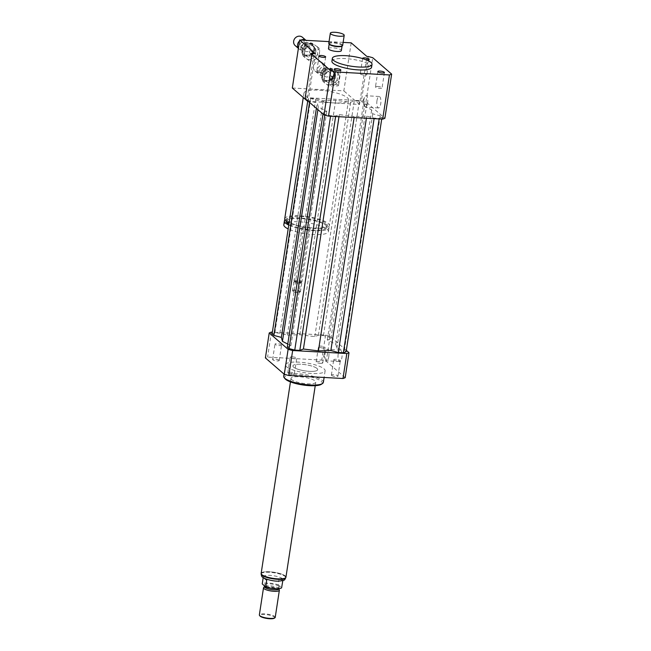 <?xml version="1.0" encoding="UTF-8"?>
<svg xmlns="http://www.w3.org/2000/svg" width="651" height="651" viewBox="0 0 651 651"><rect width="100%" height="100%" fill="white"/><g stroke="black" fill="none" stroke-linecap="round" stroke-linejoin="round"><path stroke-width="0.49" stroke-dasharray="3.25 2.44" d="M338.325 85.151A3.336 0.822 8.7 0 0 334.728 84.085A3.336 0.822 8.7 0 0 331.92 84.475A3.336 0.822 8.7 0 0 335.094 85.794A3.336 0.822 8.7 0 0 338.512 85.484A3.336 0.822 8.7 0 0 338.325 85.151M321.106 72.741A3.336 0.822 8.7 0 0 323.311 72.31A3.336 0.822 8.7 0 0 320.137 70.992A3.336 0.822 8.7 0 0 316.72 71.301A3.336 0.822 8.7 0 0 321.106 72.741M365.821 59.664A3.336 0.822 -171.3 0 1 362.81 58.671A3.336 0.822 -171.3 0 1 362.762 58.623M360.459 74.043A3.336 0.822 8.7 0 0 364.064 75.109A3.336 0.822 8.7 0 0 366.871 74.719A3.336 0.822 8.7 0 0 363.697 73.4A3.336 0.822 8.7 0 0 360.28 73.709A3.336 0.822 8.7 0 0 360.459 74.043M377.686 86.453A3.336 0.822 8.7 0 0 375.472 86.884A3.336 0.822 8.7 0 0 378.646 88.202A3.336 0.822 8.7 0 0 382.064 87.893A3.336 0.822 8.7 0 0 377.686 86.453M331.554 375.424A3.336 0.822 8.7 0 0 335.159 376.49A3.336 0.822 8.7 0 0 337.967 376.099A3.336 0.822 8.7 0 0 334.793 374.781A3.336 0.822 8.7 0 0 331.375 375.09A3.336 0.822 8.7 0 0 331.554 375.424M333.906 360.052A3.336 0.822 -171.3 0 1 333.727 359.718A3.336 0.822 -171.3 0 1 337.145 359.409A3.336 0.822 -171.3 0 1 340.318 360.727A3.336 0.822 -171.3 0 1 337.511 361.118A3.336 0.822 -171.3 0 1 333.906 360.052M290.029 372.242A3.336 0.822 8.7 0 0 287.815 372.673A3.336 0.822 8.7 0 0 290.989 373.991A3.336 0.822 8.7 0 0 294.407 373.682A3.336 0.822 8.7 0 0 290.029 372.242M292.38 356.87A3.336 0.822 -171.3 0 1 296.758 358.31A3.336 0.822 -171.3 0 1 293.341 358.62A3.336 0.822 -171.3 0 1 290.167 357.309A3.336 0.822 -171.3 0 1 292.38 356.87M279.027 360.174A3.336 0.822 8.7 0 0 275.422 359.108A3.336 0.822 8.7 0 0 272.623 359.498A3.336 0.822 8.7 0 0 275.788 360.817A3.336 0.822 8.7 0 0 279.206 360.508A3.336 0.822 8.7 0 0 279.027 360.174M281.378 344.81A3.336 0.822 -171.3 0 1 281.566 345.136A3.336 0.822 -171.3 0 1 278.14 345.445A3.336 0.822 -171.3 0 1 274.974 344.127A3.336 0.822 -171.3 0 1 277.774 343.744A3.336 0.822 -171.3 0 1 281.378 344.81M320.561 363.364A3.336 0.822 8.7 0 0 322.766 362.924A3.336 0.822 8.7 0 0 319.592 361.606A3.336 0.822 8.7 0 0 316.174 361.915A3.336 0.822 8.7 0 0 320.561 363.364M322.912 347.992A3.336 0.822 -171.3 0 1 318.526 346.544A3.336 0.822 -171.3 0 1 321.944 346.234A3.336 0.822 -171.3 0 1 325.118 347.553A3.336 0.822 -171.3 0 1 322.912 347.992M367.612 103.094A5.737 2.026 93.2 0 1 365.423 107.203A5.737 2.026 93.2 0 1 364.178 105.731A5.737 2.026 93.2 0 1 363.876 99.847A5.737 2.026 93.2 0 1 364.658 97.064A5.737 2.026 93.2 0 1 366.057 95.738A5.737 2.026 93.2 0 1 367.612 103.094M376.986 100.579A5.737 2.026 -86.8 0 0 378.54 107.928A5.737 2.026 -86.8 0 0 380.884 102.313A5.737 2.026 -86.8 0 0 379.175 96.47A5.737 2.026 -86.8 0 0 376.986 100.579M328.804 356.707A5.737 2.026 93.2 0 1 326.615 360.817A5.737 2.026 93.2 0 1 325.37 359.344A5.737 2.026 93.2 0 1 325.061 353.469A5.737 2.026 93.2 0 1 325.85 350.686A5.737 2.026 93.2 0 1 327.25 349.359A5.737 2.026 93.2 0 1 328.804 356.707M338.178 354.193A5.737 2.026 -86.8 0 0 339.732 361.549A5.737 2.026 -86.8 0 0 342.076 355.926A5.737 2.026 -86.8 0 0 340.367 350.083A5.737 2.026 -86.8 0 0 338.178 354.193M328.779 43.291A7.023 1.733 -171.3 0 1 335.981 42.64A7.023 1.733 -171.3 0 1 342.662 45.415M329.357 44.284A6.518 1.611 -171.3 0 1 329.203 43.845A6.518 1.611 -171.3 0 1 335.892 43.243A6.518 1.611 -171.3 0 1 342.092 45.814A6.518 1.611 -171.3 0 1 341.816 46.188M328.47 48.646A6.518 1.611 -171.3 0 1 335.159 48.044A6.518 1.611 -171.3 0 1 341.36 50.623M311.414 53.455A1.001 0.903 130.9 0 0 312.22 51.738A1.001 0.903 130.9 0 0 310.901 53.252A1.001 0.903 130.9 0 0 311.414 53.455M311.739 53.74A1.001 0.903 130.9 0 0 312.545 52.023A1.001 0.903 130.9 0 0 311.235 53.537A1.001 0.903 130.9 0 0 311.739 53.74M331.156 78.771A1.001 0.903 130.9 0 0 331.961 77.054A1.001 0.903 130.9 0 0 330.643 78.568A1.001 0.903 130.9 0 0 331.156 78.771M331.481 79.056A1.001 0.903 130.9 0 0 332.287 77.331A1.001 0.903 130.9 0 0 330.977 78.852A1.001 0.903 130.9 0 0 331.481 79.056M284.723 218.777A22.565 5.574 -171.3 0 1 307.874 216.685A22.565 5.574 -171.3 0 1 329.333 225.604A22.565 5.574 -171.3 0 1 313.619 228.517A22.565 5.574 -171.3 0 1 289.085 222.968M305.181 95.363A22.565 5.574 8.7 0 0 329.569 102.581A22.565 5.574 8.7 0 0 348.562 99.945A22.565 5.574 8.7 0 0 327.095 91.026A22.565 5.574 8.7 0 0 303.952 93.126A22.565 5.574 8.7 0 0 305.181 95.363M287.823 221.128A20.563 5.078 -171.3 0 1 286.7 219.078A20.563 5.078 -171.3 0 1 307.793 217.174A20.563 5.078 -171.3 0 1 327.347 225.303A20.563 5.078 -171.3 0 1 310.047 227.704A20.563 5.078 -171.3 0 1 287.823 221.128M286.367 221.356A20.563 5.078 -171.3 0 1 286.383 221.194A20.563 5.078 -171.3 0 1 307.475 219.281A20.563 5.078 -171.3 0 1 327.03 227.411A20.563 5.078 -171.3 0 1 311.398 229.974A20.563 5.078 -171.3 0 1 288.889 224.229M284.975 219.9A22.565 5.574 -171.3 0 1 309.689 219.151A22.565 5.574 -171.3 0 1 329.007 227.72A22.565 5.574 -171.3 0 1 313.294 230.633A22.565 5.574 -171.3 0 1 288.759 225.083M283.812 224.733A22.565 5.574 -171.3 0 1 306.963 222.634A22.565 5.574 -171.3 0 1 328.421 231.561A22.565 5.574 -171.3 0 1 312.708 234.474A22.565 5.574 -171.3 0 1 288.173 228.924M302.365 227.94A4.012 0.993 -171.3 0 1 302.154 227.541A4.012 0.993 -171.3 0 1 306.263 227.166A4.012 0.993 -171.3 0 1 310.079 228.753A4.012 0.993 -171.3 0 1 306.702 229.225A4.012 0.993 -171.3 0 1 302.365 227.94M294.244 281.02A4.012 0.993 -171.3 0 1 294.122 280.89A4.012 0.993 -171.3 0 1 294.032 280.614A4.012 0.993 -171.3 0 1 298.142 280.247A4.012 0.993 -171.3 0 1 301.958 281.834A4.012 0.993 -171.3 0 1 301.787 282.062A4.012 0.993 -171.3 0 1 298.077 282.241A4.012 0.993 -171.3 0 1 294.244 281.02M294.838 281.777A3.263 0.806 -171.3 0 1 294.74 281.671A3.263 0.806 -171.3 0 1 294.797 281.265A3.263 0.806 -171.3 0 1 298.003 281.151A3.263 0.806 -171.3 0 1 301.031 282.217A3.263 0.806 -171.3 0 1 300.965 282.624A3.263 0.806 -171.3 0 1 297.946 282.77A3.263 0.806 -171.3 0 1 294.838 281.777M294.024 282.461A4.012 0.993 -171.3 0 1 293.804 282.062A4.012 0.993 -171.3 0 1 293.975 281.826A4.012 0.993 -171.3 0 1 297.922 281.688A4.012 0.993 -171.3 0 1 301.649 283.006A4.012 0.993 -171.3 0 1 301.738 283.275A4.012 0.993 -171.3 0 1 298.361 283.738A4.012 0.993 -171.3 0 1 294.024 282.461M292.738 290.867A4.012 0.993 -171.3 0 1 292.616 290.737A4.012 0.993 -171.3 0 1 292.519 290.468A4.012 0.993 -171.3 0 1 296.636 290.094A4.012 0.993 -171.3 0 1 300.453 291.681A4.012 0.993 -171.3 0 1 300.282 291.908A4.012 0.993 -171.3 0 1 296.563 292.087A4.012 0.993 -171.3 0 1 292.738 290.867M293.137 291.371A3.507 0.871 -171.3 0 1 293.023 291.257A3.507 0.871 -171.3 0 1 296.547 290.696A3.507 0.871 -171.3 0 1 299.737 292.283A3.507 0.871 -171.3 0 1 296.482 292.437A3.507 0.871 -171.3 0 1 293.137 291.371M308.013 101.621L308.598 97.78L360.117 100.636L359.531 104.477L307.695 101.344M315.361 53.594L308.598 97.78L307.28 97.707L314.042 53.52M292.323 88.023L343.842 90.88L351.19 42.844M359.531 104.477L343.842 90.88M368.206 56.515L361.443 100.71L360.117 100.636L366.879 56.442M343.126 42.396L329.04 41.615M331.92 61.194A20.059 4.956 -171.3 0 1 352.492 59.331A20.059 4.956 -171.3 0 1 371.575 67.265M305.091 98.537A43.625 10.774 -171.3 0 1 307.28 97.707M361.443 100.71A43.625 10.774 -171.3 0 1 365.976 101.914L384.879 118.295M354.29 116.488L339.285 114.617L335.688 115.976L330.627 115.699L324.939 114.194L323.181 112.664L326.778 111.297L318.315 106.943L317.208 102.996L309.746 101.011L307.98 99.489L310.722 98.447L315.784 98.724L323.238 100.702L335.68 100.352L350.677 102.223L354.282 100.856L359.336 101.133L365.024 102.646L366.79 104.176L363.185 105.543L371.648 109.897L372.763 113.844L380.225 115.821L381.991 117.351L379.24 118.392L374.187 118.116L366.725 116.13L354.29 116.488L354.128 117.546M365.976 101.914L372.738 57.719M283.698 376.294A20.059 4.956 -171.3 0 1 304.277 374.431A20.059 4.956 -171.3 0 1 323.36 382.365M286.562 366.765A20.059 4.956 8.7 0 0 308.24 373.178A20.059 4.956 8.7 0 0 325.118 370.834A20.059 4.956 8.7 0 0 306.043 362.9A20.059 4.956 8.7 0 0 285.464 364.763A20.059 4.956 8.7 0 0 286.562 366.765M284.983 378.687A19.058 4.703 -171.3 0 1 304.09 375.635A19.058 4.703 -171.3 0 1 321.415 384.261M291.672 379.639A12.54 3.1 -171.3 0 1 290.989 378.394A12.54 3.1 -171.3 0 1 303.846 377.23A12.54 3.1 -171.3 0 1 315.776 382.186A12.54 3.1 -171.3 0 1 305.221 383.651A12.54 3.1 -171.3 0 1 291.672 379.639M293.585 367.148A12.54 3.1 -171.3 0 1 292.901 365.903A12.54 3.1 -171.3 0 1 305.758 364.739A12.54 3.1 -171.3 0 1 317.688 369.695A12.54 3.1 -171.3 0 1 307.134 371.16A12.54 3.1 -171.3 0 1 293.585 367.148M346.332 350.376L330.106 336.315A43.625 10.774 8.7 0 0 325.573 335.11L272.37 332.165M287.766 344.078L290.907 345.697L287.311 347.064M346.12 351.752L344.355 350.222L336.892 348.244L335.786 344.298L327.323 339.944L330.92 338.577L329.154 337.047L323.466 335.542L318.412 335.257L314.807 336.624L299.81 334.752L287.376 335.11L279.914 333.125L274.852 332.848L272.11 333.89M345.185 377.678L326.281 361.297A43.625 10.774 8.7 0 0 321.757 360.093L267.585 357.09A43.625 10.774 8.7 0 0 265.396 357.92M330.106 336.315L326.281 361.297M325.573 335.11L321.757 360.093M271.41 332.116L267.585 357.09M318.412 335.257L354.282 100.856M314.807 336.624L350.677 102.223M323.466 335.542L359.336 101.133M329.154 337.047L365.024 102.646M330.92 338.577L366.79 104.176M327.323 339.944L363.185 105.543M335.786 344.298L371.648 109.897M299.81 334.752L335.68 100.352M316.386 108.335L317.208 102.996M317.9 109.645L318.315 106.943M309.534 102.394L309.746 101.011M307.768 100.864L307.98 99.489M274.852 332.848L310.722 98.447M279.914 333.125L315.784 98.724M287.376 335.11L323.238 100.702M338.968 116.708L339.285 114.617M335.607 116.521L335.688 115.976M330.545 116.236L330.627 115.699M324.792 115.146L324.939 114.194M322.969 114.039L323.181 112.664M290.907 345.697L326.778 111.297M336.892 348.244L372.763 113.844M344.355 350.222L380.225 115.821M381.722 119.076L381.991 117.351M379.159 118.93L379.24 118.392M374.105 118.653L374.187 118.116M366.407 118.222L366.725 116.13M263.199 577.665L263.264 577.217L264.322 578.308M266.715 580.196L263.264 577.217M282.469 578.706A10.025 2.474 8.7 0 0 271.63 575.5A10.025 2.474 8.7 0 0 263.183 576.672A10.025 2.474 8.7 0 0 263.728 577.665A10.025 2.474 8.7 0 0 274.567 580.871A10.025 2.474 8.7 0 0 283.014 579.707A10.025 2.474 8.7 0 0 282.469 578.706M282.835 580.602L282.444 578.837L279.189 578.096L278.164 584.818A10.025 2.474 8.7 0 0 262.239 583.939M282.632 581.083L279.189 578.096M278.164 584.818L281.606 587.804M285.154 575.948A12.434 3.068 8.7 0 0 271.711 571.969A12.434 3.068 8.7 0 0 261.246 573.425A12.434 3.068 8.7 0 0 273.078 578.34A12.434 3.068 8.7 0 0 285.83 577.185A12.434 3.068 8.7 0 0 285.154 575.948M274.34 618.181A7.519 1.855 8.7 0 0 274.242 617.002A7.519 1.855 8.7 0 0 265.177 614.511A7.519 1.855 8.7 0 0 259.961 615.984M275.227 617.343A8.024 1.986 8.7 0 0 274.787 616.546A8.024 1.986 8.7 0 0 266.113 613.983A8.024 1.986 8.7 0 0 259.358 614.918M279.328 589.952A8.024 1.986 8.7 0 0 278.929 589.456A8.024 1.986 8.7 0 0 270.84 586.958A8.024 1.986 8.7 0 0 263.639 587.552M278.815 588.895A7.275 1.798 8.7 0 0 278.774 588.618A7.275 1.798 8.7 0 0 278.416 588.17A7.275 1.798 8.7 0 0 271.093 585.908A7.275 1.798 8.7 0 0 264.558 586.445A7.275 1.798 8.7 0 0 264.444 586.697M278.718 586.25A7.275 1.798 8.7 0 0 270.857 583.923A7.275 1.798 8.7 0 0 264.737 584.769A7.275 1.798 8.7 0 0 271.654 587.65A7.275 1.798 8.7 0 0 279.108 586.974A7.275 1.798 8.7 0 0 278.718 586.25M285.935 577.201A12.54 3.1 8.7 0 0 285.252 575.956A12.54 3.1 8.7 0 0 271.703 571.944A12.54 3.1 8.7 0 0 261.149 573.409M317.004 368.45A12.54 3.1 8.7 0 0 303.456 364.438A12.54 3.1 8.7 0 0 292.901 365.903A12.54 3.1 8.7 0 0 304.823 370.858A12.54 3.1 8.7 0 0 317.688 369.695A12.54 3.1 8.7 0 0 317.004 368.45M311.87 55.449L314.962 51.266L313.652 50.127L310.56 54.318L311.87 55.449A7.023 6.331 130.9 0 1 310.096 56.32L308.794 55.189L303.919 54.92L305.229 56.051L310.096 56.32M301.983 50.542L303.757 55.001L302.446 53.87L300.672 49.411L301.983 50.542A7.023 6.331 130.9 0 1 302.276 48.622L300.965 47.49L304.066 43.3L305.368 44.439L302.276 48.622M312.008 43.837L307.142 43.568L305.832 42.429L310.698 42.697L312.008 43.837A7.023 6.331 130.9 0 1 313.221 44.642A7.023 6.331 130.9 0 1 313.481 44.886L312.179 43.755L313.945 48.207L315.255 49.346L313.481 44.886M314.962 51.266A7.023 6.331 130.9 0 0 315.255 49.346M307.142 43.568A7.023 6.331 130.9 0 0 305.368 44.439M303.757 55.001A7.023 6.331 130.9 0 0 304.017 55.245A7.023 6.331 130.9 0 0 305.229 56.051M314.238 50.257A6.014 5.428 130.9 0 0 312.561 45.399A6.014 5.428 130.9 0 0 304.513 46.392A6.014 5.428 130.9 0 0 304.676 54.489A6.014 5.428 130.9 0 0 310.437 55.197A6.014 5.428 130.9 0 0 314.238 50.257M313.652 50.127A7.023 6.331 130.9 0 0 313.945 48.207M305.832 42.429A7.023 6.331 130.9 0 0 304.066 43.3M302.446 53.87A7.023 6.331 130.9 0 0 302.715 54.114A7.023 6.331 130.9 0 0 303.919 54.92M312.179 43.755A7.023 6.331 130.9 0 0 311.91 43.503A7.023 6.331 130.9 0 0 310.698 42.697M300.965 47.49A7.023 6.331 130.9 0 0 300.672 49.411M309.502 51.852A1.505 1.359 130.9 0 0 311.365 53.244A1.505 1.359 130.9 0 0 311.894 50.794A1.505 1.359 130.9 0 0 309.502 51.852M313.294 52.853A1.505 1.359 -49.1 0 1 310.901 53.911A1.505 1.359 -49.1 0 1 312.871 51.641A1.505 1.359 -49.1 0 1 313.294 52.853M303.179 48.19L304.814 49.606L303.968 55.123L302.341 53.707L303.179 48.19A8.528 7.69 130.9 0 1 304.985 45.749L310.063 43.251L311.699 44.667L306.621 47.165L304.985 45.749M314.531 44.821L318.77 47.84L314.531 44.821A8.528 7.69 130.9 0 0 311.699 44.667M319.804 50.436L318.168 49.02L317.322 54.538L318.957 55.953L319.804 50.436A8.528 7.69 130.9 0 0 318.77 47.84M317.159 58.387L315.523 56.971L310.437 59.477L312.073 60.893L317.159 58.387A8.528 7.69 130.9 0 0 318.957 55.953M309.241 60.738L303.366 56.303L309.241 60.738A8.528 7.69 130.9 0 0 312.073 60.893M318.168 49.02A8.528 7.69 130.9 0 0 317.135 46.424M315.523 56.971A8.528 7.69 130.9 0 0 317.322 54.538M307.606 59.314A8.528 7.69 130.9 0 0 310.437 59.477M302.341 53.707A8.528 7.69 130.9 0 0 303.366 56.303M312.903 43.405A8.528 7.69 130.9 0 0 310.063 43.251M315.873 51.673A6.014 5.428 130.9 0 0 314.197 46.815A6.014 5.428 130.9 0 0 306.149 47.808A6.014 5.428 130.9 0 0 306.312 55.905A6.014 5.428 130.9 0 0 312.073 56.613A6.014 5.428 130.9 0 0 315.873 51.673M306.621 47.165A8.528 7.69 130.9 0 0 304.814 49.606M303.968 55.123A8.528 7.69 130.9 0 0 305.002 57.719M295.204 45.611A5.517 4.98 130.9 0 0 300.477 46.262A5.517 4.98 130.9 0 0 303.968 41.729A5.517 4.98 130.9 0 0 302.43 37.278M298.41 48.231A5.517 4.98 130.9 0 0 299.126 49.012A5.517 4.98 130.9 0 0 304.399 49.663A5.517 4.98 130.9 0 0 307.89 45.131A5.517 4.98 130.9 0 0 306.352 40.679A5.517 4.98 130.9 0 0 305.905 40.338M300.99 40.061A5.517 4.98 130.9 0 0 299.517 41.037M305.547 45A3.011 2.718 130.9 0 0 300.689 43.064A3.011 2.718 130.9 0 0 303.643 47.474A3.011 2.718 130.9 0 0 305.547 45M310.12 48.963A3.011 2.718 130.9 0 0 305.262 47.035A3.011 2.718 130.9 0 0 308.216 51.437A3.011 2.718 130.9 0 0 310.12 48.963M308.794 55.189A7.023 6.331 130.9 0 0 310.56 54.318M331.611 80.765L334.704 76.582L333.393 75.443L330.301 79.634L331.611 80.765A7.023 6.331 130.9 0 1 329.837 81.635L328.535 80.504L323.669 80.236L324.971 81.367L329.837 81.635M321.724 75.858L323.498 80.317L322.188 79.186L320.414 74.727L321.724 75.858A7.023 6.331 130.9 0 1 322.017 73.937L320.715 72.806L323.807 68.615L325.118 69.747L322.017 73.937M331.75 69.152L326.883 68.876L325.573 67.745L330.448 68.013L331.75 69.152A7.023 6.331 130.9 0 1 332.962 69.95A7.023 6.331 130.9 0 1 333.231 70.202L331.92 69.063L333.694 73.522L334.996 74.653L333.231 70.202M334.704 76.582A7.023 6.331 130.9 0 0 334.996 74.653M326.883 68.876A7.023 6.331 130.9 0 0 325.118 69.747M323.498 80.317A7.023 6.331 130.9 0 0 323.767 80.561A7.023 6.331 130.9 0 0 324.971 81.367M333.979 75.573A6.014 5.428 130.9 0 0 332.303 70.715A6.014 5.428 130.9 0 0 324.263 71.7A6.014 5.428 130.9 0 0 324.418 79.804A6.014 5.428 130.9 0 0 330.179 80.512A6.014 5.428 130.9 0 0 333.979 75.573M333.393 75.443A7.023 6.331 130.9 0 0 333.694 73.522M325.573 67.745A7.023 6.331 130.9 0 0 323.807 68.615M322.188 79.186A7.023 6.331 130.9 0 0 322.457 79.43A7.023 6.331 130.9 0 0 323.669 80.236M331.92 69.063A7.023 6.331 130.9 0 0 331.652 68.819A7.023 6.331 130.9 0 0 330.448 68.013M320.715 72.806A7.023 6.331 130.9 0 0 320.414 74.727M329.243 77.168A1.505 1.359 130.9 0 0 331.107 78.559A1.505 1.359 130.9 0 0 331.636 76.102A1.505 1.359 130.9 0 0 329.243 77.168M333.035 78.169A1.505 1.359 -49.1 0 1 330.643 79.227A1.505 1.359 -49.1 0 1 332.612 76.956A1.505 1.359 -49.1 0 1 333.035 78.169M322.929 73.498L324.556 74.914L323.718 80.439L322.082 79.023L322.929 73.498A8.528 7.69 130.9 0 1 324.727 71.065L329.813 68.558L331.44 69.974L326.363 72.481L324.727 71.065M334.28 70.137L338.512 73.156L334.28 70.137A8.528 7.69 130.9 0 0 331.44 69.974M339.545 75.744L337.91 74.328L337.072 79.853L338.699 81.269L339.545 75.744A8.528 7.69 130.9 0 0 338.512 73.156M336.901 83.702L335.265 82.286L330.187 84.793L331.815 86.209L336.901 83.702A8.528 7.69 130.9 0 0 338.699 81.269M328.983 86.046L323.116 81.611L328.983 86.046A8.528 7.69 130.9 0 0 331.815 86.209M337.91 74.328A8.528 7.69 130.9 0 0 336.884 71.732M335.265 82.286A8.528 7.69 130.9 0 0 337.072 79.853M327.347 84.63A8.528 7.69 130.9 0 0 330.187 84.793M322.082 79.023A8.528 7.69 130.9 0 0 323.116 81.611M332.645 68.721A8.528 7.69 130.9 0 0 329.813 68.558M335.615 76.989A6.014 5.428 130.9 0 0 333.939 72.131A6.014 5.428 130.9 0 0 325.891 73.115A6.014 5.428 130.9 0 0 326.053 81.22A6.014 5.428 130.9 0 0 331.815 81.928A6.014 5.428 130.9 0 0 335.615 76.989M326.363 72.481A8.528 7.69 130.9 0 0 324.556 74.914M323.718 80.439A8.528 7.69 130.9 0 0 324.743 83.035M323.71 67.045A5.517 4.98 130.9 0 0 322.172 62.594A5.517 4.98 130.9 0 0 314.799 63.497A5.517 4.98 130.9 0 0 314.946 70.926A5.517 4.98 130.9 0 0 320.219 71.577A5.517 4.98 130.9 0 0 323.71 67.045M327.632 70.446A5.517 4.98 130.9 0 0 326.094 65.987A5.517 4.98 130.9 0 0 318.721 66.898A5.517 4.98 130.9 0 0 318.868 74.328A5.517 4.98 130.9 0 0 324.141 74.979A5.517 4.98 130.9 0 0 327.632 70.446M325.288 70.316A3.011 2.718 130.9 0 0 320.43 68.379A3.011 2.718 130.9 0 0 323.384 72.782A3.011 2.718 130.9 0 0 325.288 70.316M329.862 74.279A3.011 2.718 130.9 0 0 325.004 72.351A3.011 2.718 130.9 0 0 327.966 76.753A3.011 2.718 130.9 0 0 329.862 74.279M328.535 80.504A7.023 6.331 130.9 0 0 330.301 79.634M261.173 573.905A12.434 3.068 -171.3 0 1 271.638 572.457A12.434 3.068 -171.3 0 1 285.081 576.428A12.434 3.068 -171.3 0 1 285.756 577.665M340.864 70.113L338.512 85.484M334.272 69.104L331.92 84.475M319.071 55.929L316.72 71.301M325.663 56.938L323.311 72.31M362.631 58.338L360.28 73.709M369.223 59.347L366.871 74.719M384.415 72.53L382.064 87.893M377.832 71.52L375.472 86.884M337.967 376.099L340.318 360.727M331.375 375.09L333.727 359.718M287.815 372.673L290.167 357.309M294.407 373.682L296.758 358.31M272.623 359.498L274.974 344.127M279.206 360.508L281.566 345.136M322.766 362.924L325.118 347.553M316.174 361.915L318.526 346.544M364.178 105.731L362.648 101.304L364.658 97.064M378.54 107.928L365.423 107.203M379.175 96.47L366.057 95.738M325.37 359.344L323.84 354.917L325.85 350.686M339.732 361.549L326.615 360.817M340.367 350.083L327.25 349.359M303.952 93.126L303.276 97.52M348.562 99.945L329.333 225.604M286.7 219.078L286.383 221.194M327.347 225.303L327.03 227.411M329.007 227.72L328.421 231.561M302.154 227.541L294.032 280.614M310.079 228.753L301.958 281.834M300.965 282.624L301.787 282.062M294.74 281.671L294.122 280.89M294.797 281.265L293.975 281.826M301.031 282.217L301.649 283.006M293.804 282.062L292.519 290.468M301.738 283.275L300.453 291.681M299.737 292.283L300.282 291.908M293.023 291.257L292.616 290.737M285.464 364.763L284.039 374.081M325.118 370.834L324.108 377.458M290.452 381.893L290.989 378.394M315.239 385.685L315.776 382.186M282.933 580.212L283.014 579.707M263.11 577.177L263.183 576.672M278.856 588.659L279.108 586.974M264.558 585.949L264.737 584.769M302.715 54.114L304.017 55.245M311.91 43.503L313.221 44.642M310.901 53.911L309.925 53.065M312.871 51.641L311.894 50.794M298.394 48.377L299.126 49.012M300.762 47.116L305.343 51.087M304.709 42.567L309.282 46.538M304.676 54.489L306.312 55.905M312.561 45.399L314.197 46.815M322.457 79.43L323.767 80.561M331.652 68.819L332.962 69.95M330.643 79.227L329.666 78.38M332.612 76.956L331.636 76.102M314.946 70.926L318.868 74.328M322.172 62.594L326.094 65.987M320.512 72.432L325.085 76.395M324.45 67.883L329.024 71.854M324.418 79.804L326.053 81.22M332.303 70.715L333.939 72.131"/><path stroke-width="0.98" d="M340.676 69.779A3.336 0.822 -171.3 0 1 340.864 70.113A3.336 0.822 -171.3 0 1 337.446 70.422A3.336 0.822 -171.3 0 1 334.272 69.104A3.336 0.822 -171.3 0 1 337.08 68.713A3.336 0.822 -171.3 0 1 340.676 69.779M323.457 57.378A3.336 0.822 -171.3 0 1 319.071 55.929A3.336 0.822 -171.3 0 1 322.489 55.62A3.336 0.822 -171.3 0 1 325.663 56.938A3.336 0.822 -171.3 0 1 323.457 57.378M362.762 58.623A3.336 0.822 -171.3 0 1 362.631 58.338A3.336 0.822 -171.3 0 1 366.049 58.029A3.336 0.822 -171.3 0 1 369.223 59.347A3.336 0.822 -171.3 0 1 365.821 59.664M380.038 71.081A3.336 0.822 -171.3 0 1 384.415 72.521A3.336 0.822 -171.3 0 1 380.998 72.839A3.336 0.822 -171.3 0 1 377.832 71.52A3.336 0.822 -171.3 0 1 380.038 71.081M339.553 36.244A7.023 1.733 -171.3 0 1 330.326 33.201A7.023 1.733 -171.3 0 1 337.527 32.55A7.023 1.733 -171.3 0 1 344.208 35.325A7.023 1.733 -171.3 0 1 339.553 36.244M344.208 35.325L342.662 45.415A7.023 1.733 -171.3 0 1 342.369 45.814A7.023 1.733 -171.3 0 1 338.007 46.335A7.023 1.733 -171.3 0 1 328.942 43.763A7.023 1.733 -171.3 0 1 328.779 43.291L330.326 33.201M342.369 45.814L341.816 46.188A6.518 1.611 -171.3 0 1 337.771 46.677A6.518 1.611 -171.3 0 1 329.357 44.284L328.942 43.763M342.06 46.026L341.36 50.623A6.518 1.611 -171.3 0 1 337.039 51.478A6.518 1.611 -171.3 0 1 328.47 48.646L329.17 44.048M289.085 222.968A22.565 5.574 -171.3 0 1 285.952 221.023A22.565 5.574 -171.3 0 1 284.723 218.777L303.276 97.52M288.889 224.229A20.563 5.078 -171.3 0 1 287.498 223.244A20.563 5.078 -171.3 0 1 286.367 221.356M288.759 225.083A22.565 5.574 -171.3 0 1 285.626 223.138A22.565 5.574 -171.3 0 1 284.397 220.892A22.565 5.574 -171.3 0 1 284.975 219.9M288.173 228.924A22.565 5.574 -171.3 0 1 285.04 226.979A22.565 5.574 -171.3 0 1 283.812 224.733L284.397 220.892M343.126 42.396L351.19 42.844L366.879 56.442L368.206 56.515A43.625 10.774 -171.3 0 1 372.738 57.719L391.642 74.108L384.879 118.295A43.625 10.774 -171.3 0 1 382.69 119.125L328.519 116.122A43.625 10.774 -171.3 0 1 323.995 114.926L305.091 98.537L311.853 54.35A43.625 10.774 -171.3 0 1 314.042 53.52L315.361 53.594L299.672 39.988L292.323 88.023L307.695 101.344M329.04 41.615L299.672 39.988M358.725 67.012A20.059 4.956 -171.3 0 1 332.36 58.313A20.059 4.956 -171.3 0 1 352.94 56.45A20.059 4.956 -171.3 0 1 372.014 64.376A20.059 4.956 -171.3 0 1 358.725 67.012M372.014 64.376L371.575 67.265A20.059 4.956 -171.3 0 1 358.286 69.893A20.059 4.956 -171.3 0 1 331.92 61.194L332.36 58.313M391.642 74.108A43.625 10.774 -171.3 0 1 389.453 74.938L335.281 71.936A43.625 10.774 -171.3 0 1 330.757 70.731L311.853 54.35M382.69 119.125L389.453 74.938M328.519 116.122L335.281 71.936M323.995 114.926L330.757 70.731M324.108 377.458L323.36 382.365A20.059 4.956 -171.3 0 1 322.514 383.512A20.059 4.956 -171.3 0 1 303.927 384.391A20.059 4.956 -171.3 0 1 284.796 378.288A20.059 4.956 -171.3 0 1 284.161 377.645A20.059 4.956 -171.3 0 1 283.698 376.294L284.039 374.081M322.514 383.512L321.415 384.261A19.058 4.703 -171.3 0 1 303.757 385.099A19.058 4.703 -171.3 0 1 285.586 379.305A19.058 4.703 -171.3 0 1 284.983 378.687L284.161 377.645M272.37 332.165L271.41 332.116A43.625 10.774 8.7 0 0 269.221 332.946L288.124 349.327A43.625 10.774 8.7 0 0 292.657 350.531L346.82 353.534A43.625 10.774 8.7 0 0 349.009 352.704L346.332 350.376M322.969 114.039L287.311 347.064L289.077 348.594L294.757 350.1L299.818 350.384L303.415 349.017L318.42 350.889L330.854 350.539L338.317 352.516L343.378 352.793L346.12 351.752L381.722 119.076M307.768 100.864L272.11 333.89L273.876 335.42L281.338 337.397L282.444 341.344L287.766 344.078M288.124 349.327L284.3 374.309A43.625 10.774 8.7 0 0 288.832 375.505L342.996 378.508A43.625 10.774 8.7 0 0 345.185 377.678L349.009 352.704M292.657 350.531L288.832 375.505M346.82 353.534L342.996 378.508M269.221 332.946L265.396 357.92L284.3 374.309M281.338 337.397L316.386 108.335M282.444 341.344L317.9 109.645M273.876 335.42L309.534 102.394M303.415 349.017L338.968 116.708M318.42 350.889L354.128 117.546M299.818 350.384L335.607 116.521M294.757 350.1L330.545 116.236M289.077 348.594L324.792 115.146M343.378 352.793L379.159 118.93M338.317 352.516L374.105 118.653M330.854 350.539L366.407 118.222M264.322 578.308L266.715 580.196L265.681 586.925L262.239 583.939L263.199 577.665M265.681 586.925A10.025 2.474 8.7 0 0 281.606 587.804L282.835 580.602M264.461 586.559L263.639 587.552A8.024 1.986 8.7 0 0 263.509 587.829L259.358 614.918A8.024 1.986 8.7 0 0 259.546 615.455L259.961 615.984A7.519 1.855 8.7 0 0 266.934 618.45A7.519 1.855 8.7 0 0 274.34 618.181L274.885 617.807A8.024 1.986 8.7 0 0 275.227 617.343L279.369 590.254A8.024 1.986 8.7 0 0 279.328 589.952L278.84 588.764M259.546 615.455A8.024 1.986 8.7 0 0 266.991 618.092A8.024 1.986 8.7 0 0 274.885 617.807M263.509 587.829A8.024 1.986 8.7 0 0 271.142 591.002A8.024 1.986 8.7 0 0 279.369 590.254M264.558 585.949L264.444 586.697A7.275 1.798 8.7 0 0 271.353 589.57A7.275 1.798 8.7 0 0 278.815 588.895L278.856 588.659M290.452 381.893L261.149 573.409A12.54 3.1 8.7 0 0 273.07 578.365A12.54 3.1 8.7 0 0 285.935 577.201L315.239 385.685M305.962 40.338L302.43 37.278A5.517 4.98 130.9 0 0 295.058 38.181A5.517 4.98 130.9 0 0 295.204 45.611L298.394 48.377M305.905 40.338A5.517 4.98 130.9 0 0 300.99 40.061M299.517 41.037A5.517 4.98 130.9 0 0 298.41 48.231M261.173 573.905C261.385 575.858 261.848 576.949 262.548 577.168L265.152 578.69C270.45 580.497 274.999 581.319 278.807 581.14C285.333 580.301 284.373 580.366 285.756 577.665A12.434 3.068 -171.3 0 1 275.292 579.121A12.434 3.068 -171.3 0 1 261.848 575.142A12.434 3.068 -171.3 0 1 261.173 573.905L261.189 573.808"/></g></svg>
